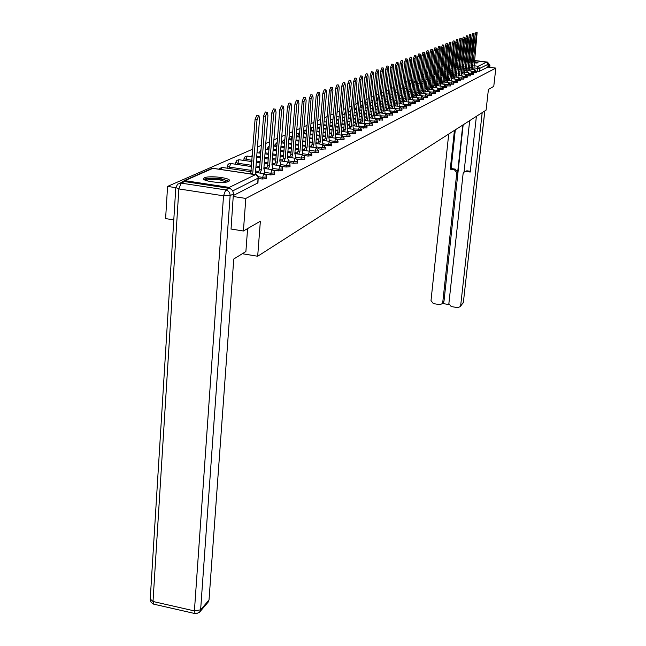 <?xml version="1.0" encoding="UTF-8"?>
<svg xmlns="http://www.w3.org/2000/svg" width="646" height="646" viewBox="0 0 646 646"><rect width="100%" height="100%" fill="white"/><g stroke="black" fill="none" stroke-linecap="round" stroke-linejoin="round"><path stroke-width="0.97" d="M473.494 72.715L476.425 72.756M470.377 74.258L473.373 74.29M467.195 75.824L470.256 75.865M463.957 77.423L467.082 77.463M460.655 79.054L463.844 79.095M457.279 80.71L460.541 80.758M453.839 82.405L457.174 82.454M450.335 84.133L453.734 84.182M446.749 85.902L450.23 85.95M443.091 87.703L446.652 87.751M439.361 89.536L443.003 89.584M435.549 91.409L439.272 91.466M431.649 93.331L435.469 93.379M427.668 95.285L431.576 95.342M423.606 97.28L427.604 97.344M419.448 99.323L423.55 99.387M415.192 101.406L419.399 101.47M410.84 103.546L415.152 103.61M406.391 105.726L410.816 105.791M401.836 107.955L406.374 108.027M397.177 110.232L401.836 110.313M392.405 112.574L397.193 112.654M387.511 114.964L392.429 115.045M382.505 117.41L387.56 117.499M377.369 119.914L382.569 120.011M372.104 122.482L377.458 122.587M366.71 125.114L372.217 125.219M361.171 127.811L366.847 127.924M355.486 130.573L361.34 130.694M349.656 133.407L355.688 133.536M343.664 136.322L349.882 136.459M337.511 139.302L343.93 139.447M331.18 142.37L337.818 142.524M324.672 145.52L331.535 145.681M317.977 148.75L321.53 149.258L325.083 148.927M311.089 152.076L314.836 152.618L318.446 152.262M303.991 155.492L307.948 156.066L311.622 155.694M296.684 159.005L300.866 159.61L304.597 159.223M289.15 162.614L293.575 163.268L297.483 162.986M281.365 166.337L286.065 167.031L290.046 166.725M273.339 170.164L278.329 170.899L282.391 170.584M265.03 174.105L270.359 174.896L274.493 174.557M258.295 178.441L262.139 179.015L266.354 178.659M204.499 177.795L203.7 178.353C200.841 181.195 223.928 184.062 228.595 181.437L229.322 180.896C232.003 178.054 209.377 175.227 204.499 177.795M465.378 61.968L466.242 62.153M468.342 62.509L469.182 62.622M471.265 62.848L472.081 62.92M474.148 63.042L478.048 62.719L474.309 61.54M450.31 62.678L449.212 63.163M446.782 64.229L445.643 64.729M443.172 65.803L441.993 66.32M439.49 67.418L438.271 67.951M435.727 69.065L434.467 69.615M431.891 70.745L430.583 71.31M427.967 72.457L426.618 73.046M423.962 74.209L422.565 74.823M419.868 76.002L418.422 76.632M415.685 77.835L414.191 78.489M411.405 79.708L409.855 80.387M407.028 81.622L405.43 82.325M402.555 83.576L400.9 84.303M397.976 85.579L396.256 86.33M393.293 87.63L391.516 88.413M388.496 89.729L386.655 90.537M383.587 91.877L381.681 92.717M378.556 94.082L376.578 94.946M373.404 96.335L371.353 97.231M368.123 98.644L365.999 99.573M362.705 101.018L360.5 101.979M357.157 103.449L354.872 104.442M351.456 105.936L349.09 106.978M345.61 108.496L343.155 109.57M339.61 111.12L337.067 112.234M333.449 113.817L330.809 114.972M327.126 116.587L324.381 117.79M320.618 119.429L317.767 120.681M313.932 122.36L310.976 123.652M307.06 125.364L303.983 126.713M299.986 128.457L296.789 129.862M292.711 131.647L289.384 133.1M285.209 134.925L281.753 136.435M277.489 138.309L273.896 139.875M269.535 141.789L265.789 143.428M261.331 145.374L257.431 147.078M252.869 149.081L167.564 186.403L175.744 187.663M173.79 219.898L165.61 218.598L167.564 186.403M472.266 61.249L471.451 61.152M469.359 60.958L468.512 60.902M466.388 60.821L465.5 60.829M474.406 60.659L486.535 62.169L488.142 64.237L487.819 67.087L479.413 71.326L476.554 71.205M243.405 231.002L260.362 221.198L257.681 256.244L486.091 110.135L488.408 89.455L493.77 86.354L495.829 68.096L245.811 198.435L243.405 231.002L230.88 228.999M462.601 59.182L463.505 59.295M465.637 59.561L466.509 59.674M468.616 59.933L469.464 60.038M471.54 60.296L472.355 60.401M487.819 67.087L495.829 68.096M459.419 59.513L460.42 59.028M232.059 190.053L229.241 187.413L184.893 180.662L182.035 181.978M233.206 196.497L245.811 198.435M242.307 253.733L257.681 256.244M243.986 158.843L243.857 160.402M235.685 162.574L235.58 164.229M227.134 166.41L227.109 168.178M233.279 195.536L257.956 182.883M256.454 174.913L255.501 172.797L259.571 118.622L258.852 115.432L257.051 119.599L252.675 174.218M250.721 173.927L255.081 119.316L256.882 115.166L258.755 115.424M252.99 174.008L251.036 173.717M264.553 173.855L264.747 171.271L263.851 168.759L267.937 115.392L267.242 112.242L265.498 116.337L261.42 169.938L260.088 173.088M258.158 172.805L259.49 169.648L263.552 116.062L265.304 111.976L267.153 112.234M261.42 169.938L259.49 169.648M272.62 169.785L272.814 167.33L271.95 164.843L276.044 112.259L275.374 109.15L273.678 113.171L269.592 165.99L268.292 169.066M266.394 168.792L267.686 165.707L271.756 112.905L273.46 108.891L275.285 109.142M269.592 165.99L267.686 165.707M247.604 228.571L245.892 251.52L233.763 259.006L209.013 600.013L207.786 602.524M228.999 188.325L184.643 181.566L181.13 183.117L225.72 189.924L228.999 188.325C231.857 189.06 233.319 190.95 233.392 193.986L231.05 229.031M179.943 183.093L184.643 181.566M462.77 125.049L457.659 172.175L456.795 172.837L442.736 302.546L444.004 301.149L443.148 302.748M456.795 172.837L454.429 169.785L455.293 169.131L457.659 172.175M454.437 130.387L450.27 169.187L454.429 169.785M448.72 134.037L431.003 300.6L433.313 303.58L439.861 304.67L442.332 303.644L442.736 302.546M464.514 171.691L466.88 170.794L463.691 172.337L463.093 173.742L448.873 303.572L451.199 306.559L457.788 307.657L460.315 306.567L463.376 302.385L484.791 110.967M442.478 303.491L448.962 304.565M466.049 171.448L470.223 172.046L476.385 116.345M482.191 112.63L460.679 305.534M489.676 67.321L489.91 65.214L488.941 65.706L488.772 67.208M488.941 65.706L487.98 63.243M463.158 124.807L444.004 301.149M464.054 171.981L469.682 120.632M466.88 170.794L470.312 171.287M455.301 129.83L451.15 168.533L455.293 169.131M451.15 168.533L450.27 169.187M205.226 180.169C206.647 178.409 211.735 178.03 220.488 179.015C225.155 179.782 227.529 180.702 227.61 181.792M226.552 182.027L220.133 179.959C213.253 179.112 208.618 179.313 206.236 180.557M228.975 181.219L221.085 178.74C212.76 177.707 207.043 177.933 203.942 179.41M465.403 61.758L466.291 61.717M468.423 61.758L469.271 61.814M471.354 62L472.169 62.097M472.113 62.622L471.297 62.517M469.214 62.331L468.366 62.282M477.273 62.977L474.229 62.282M472.186 61.992L471.37 61.895M469.279 61.701L468.431 61.645M466.307 61.564L465.419 61.58M474.221 62.412L476.667 63.033M474.762 63.058L474.156 62.937M280.453 165.836L280.639 163.503L279.807 161.048L283.901 109.214L283.263 106.154L281.608 110.103L277.514 162.154L276.254 165.166M274.38 164.891L275.64 161.88L279.718 109.844L281.381 105.896L283.174 106.138M277.514 162.154L275.64 161.88M288.051 162.017L288.237 159.788L287.438 157.358L291.532 106.267L290.918 103.239L289.311 107.131L285.209 158.431L283.982 161.387M282.132 161.112L283.36 158.165L287.446 106.873L289.061 102.989L290.837 103.231M285.209 158.431L283.36 158.165M295.44 158.302L295.61 156.187L294.842 153.78L298.945 103.408L298.347 100.413L296.78 104.24L292.678 154.822L291.483 157.713M289.658 157.446L290.853 154.564L294.939 103.99L296.514 100.162L298.266 100.405M292.678 154.822L290.853 154.564M302.611 154.709L302.772 152.682L302.037 150.3L306.139 100.623L305.566 97.667L304.04 101.438L299.938 151.317L298.767 154.144M296.966 153.877L298.137 151.059L302.223 101.188L303.757 97.425L305.485 97.659M299.938 151.317L298.137 151.059M309.579 151.221L309.741 149.274L309.03 146.925L313.124 97.926L312.575 95.002L311.081 98.709L306.987 147.91L305.849 150.671M304.072 150.421L305.211 147.651L309.297 98.475L310.791 94.76L312.494 94.994M306.987 147.91L305.211 147.651M316.354 147.829L315.821 143.638L319.915 95.301L319.39 92.41L317.937 96.068L313.843 144.599L312.729 147.304M310.976 147.054L312.083 144.349L316.169 95.826L317.622 92.176L319.31 92.402M313.843 144.599L312.083 144.349M322.943 144.526L322.435 140.44L326.529 92.741L326.02 89.891L324.599 93.492L320.505 141.377L319.423 144.026M317.687 143.783L318.777 141.127L322.847 93.258L324.276 89.665L325.939 89.883M320.505 141.377L318.777 141.127M322.62 140.384L329.355 141.329L328.871 137.332L332.948 90.262L332.464 87.444L331.075 90.989L326.989 138.236L325.931 140.844M324.219 140.602L325.277 138.002L329.347 90.755L330.744 87.218L332.391 87.436M326.989 138.236L325.277 138.002M335.597 138.212L335.129 134.303L339.207 87.84L338.73 85.062L337.382 88.55L333.296 135.192L332.27 137.743M330.574 137.501L331.608 134.949L335.678 88.324L337.034 84.836L338.657 85.046M333.296 135.192L331.608 134.949M341.677 135.175L341.225 131.356L345.295 85.49L344.843 82.736L343.51 86.176L339.441 132.22L338.439 134.723M336.768 134.489L337.777 131.986L341.831 85.958L343.163 82.518L344.77 82.728M339.441 132.22L337.777 131.986M347.596 132.22L347.16 128.489L351.222 83.197L350.786 80.475L349.486 83.867L345.424 129.329L344.447 131.784M342.792 131.55L343.777 129.095L347.831 83.649L349.123 80.257L350.713 80.467M345.424 129.329L343.777 129.095M353.37 129.345L352.95 125.695L356.996 80.968L356.576 78.271L355.308 81.622L351.254 126.511L350.293 128.917M348.662 128.691L349.623 126.285L353.669 81.404L354.937 78.061L356.503 78.263M351.254 126.511L349.623 126.285M358.99 126.543L358.587 122.966L362.624 78.796L362.22 76.131L360.977 79.426L356.939 123.766L355.994 126.131M354.388 125.905L355.324 123.539L359.354 79.216L360.597 75.921L362.156 76.123M356.939 123.766L355.324 123.539M364.473 123.806L364.086 120.309L368.107 76.672L367.719 74.04L366.508 77.294L362.479 121.085L361.558 123.41M359.967 123.184L360.888 120.867L364.901 77.084L366.12 73.83L367.655 74.032M362.479 121.085L360.888 120.867M369.819 121.141L369.447 117.717L373.461 74.605L373.081 71.997L371.894 75.211L367.881 118.476L366.976 120.754M365.402 120.536L366.306 118.258L370.311 75.001L371.498 71.795L373.017 71.989M367.881 118.476L366.306 118.258M375.035 118.549L374.68 115.19L378.677 72.586L378.314 70.01L377.151 73.176L373.146 115.925L372.266 118.17M370.715 117.952L371.595 115.715L375.584 72.974L376.755 69.808L378.257 70.002M373.146 115.925L371.595 115.715M380.131 116.014L379.783 112.719L383.772 70.616L383.417 68.064L382.279 71.197L378.29 113.446L377.425 115.642M375.891 115.432L376.755 113.236L380.736 70.995L381.875 67.87L383.361 68.064M378.29 113.446L376.755 113.236M385.105 113.534L384.766 110.313L388.739 68.702L388.399 66.175L387.285 69.259L383.312 111.015L382.464 113.179M380.946 112.977L381.786 110.813L385.759 69.065L386.873 65.981L388.343 66.167M383.312 111.015L381.786 110.813M389.958 111.12L389.635 107.963L393.592 66.821L393.269 64.325L392.17 67.37L388.206 108.649L387.382 110.773M385.88 110.571L386.704 108.447L390.66 67.176L391.751 64.132L393.212 64.317M388.206 108.649L386.704 108.447M394.698 108.762L394.383 105.661L398.332 64.996L398.017 62.517L396.943 65.529L392.994 106.332L392.187 108.423M390.701 108.221L391.508 106.13L395.449 65.335L396.523 62.331L397.96 62.509M392.994 106.332L391.508 106.13M399.333 106.461L399.026 103.417L402.959 63.203L402.66 60.756L401.602 63.728L397.67 104.071L396.878 106.13M395.409 105.936L396.2 103.877L400.124 63.534L401.174 60.571L402.603 60.748M397.67 104.071L396.2 103.877M403.863 104.208L403.564 101.22L407.481 61.451L407.19 59.028L406.156 61.968L402.24 101.866L401.465 103.893M400.003 103.691L400.786 101.672L404.695 61.782L405.728 58.851L407.133 59.028M402.24 101.866L400.786 101.672M408.288 102.011L408.006 99.08L411.906 59.747L411.623 57.349L410.614 60.248L406.705 99.702L405.946 101.697M404.501 101.503L405.268 99.516L409.16 60.062L410.17 57.163L411.567 57.341M406.705 99.702L405.268 99.516M412.616 99.864L412.342 96.981L416.226 58.075L415.951 55.701L414.958 58.568L411.074 97.594L410.331 99.557M408.902 99.363L409.645 97.409L413.529 58.382L414.522 55.524L415.903 55.693M411.074 97.594L409.645 97.409M423.59 99.484L423.711 98.265L416.848 97.748L416.581 94.93L420.449 56.444L420.191 54.086L419.214 56.921L415.346 95.527L414.611 97.465M412.649 97.191L413.198 97.263L413.933 95.342L417.792 56.743L418.769 53.909L420.142 54.086M415.346 95.527L413.933 95.342M420.99 95.697L420.732 92.927L424.583 54.845L424.333 52.512L423.372 55.314L419.52 93.508L418.802 95.414M417.405 95.228L418.123 93.331L421.967 55.136L422.928 52.342L424.285 52.512M419.52 93.508L418.123 93.331M425.044 93.686L424.793 90.965L428.629 53.279L428.387 50.977L427.442 53.739L423.606 91.538L422.904 93.412M421.523 93.226L422.226 91.352L426.053 53.561L426.998 50.8L428.338 50.969M423.606 91.538L422.226 91.352M429.009 91.724L428.766 89.043L432.586 51.753L432.352 49.467L431.431 52.197L427.604 89.6L426.917 91.449M425.544 91.264L426.239 89.423L430.05 52.027L430.979 49.298L432.303 49.459M427.604 89.6L426.239 89.423M432.893 89.794L432.658 87.162L436.462 50.251L436.236 47.99L435.323 50.695L431.52 87.711L430.842 89.528M429.485 89.35L430.163 87.533L433.967 50.525L434.871 47.82L436.187 47.982M431.52 87.711L430.163 87.533M436.696 87.904L436.47 85.32L440.257 48.789L440.039 46.544L439.143 49.217L435.356 85.853L434.693 87.646M433.345 87.476L434.015 85.684L437.794 49.048L438.691 46.383L439.991 46.536M435.356 85.853L434.015 85.684M440.419 86.063L440.201 83.512L443.972 47.352L443.754 45.131L442.881 47.772L439.11 84.045L438.456 85.805M437.124 85.635L437.778 83.867L441.541 47.61L442.421 44.97L443.713 45.123M439.11 84.045L437.778 83.867M444.068 84.255L443.859 81.743L447.605 45.947L447.403 43.742L446.539 46.359L442.785 82.26L442.147 84.004M440.83 83.835L441.468 82.09L445.215 46.197L446.079 43.581L447.363 43.742M442.785 82.26L441.468 82.09M447.646 82.478L447.436 80.015L450.973 42.386L450.125 44.97L446.386 80.524L445.756 82.236M444.456 82.066L445.086 80.354L448.817 44.808L449.664 42.224L450.932 42.386M446.386 80.524L445.086 80.354M451.142 80.742L454.477 41.053L453.637 43.613L449.923 78.812L449.301 80.508M448.009 80.338L448.631 78.651L452.337 43.46L453.177 40.9L454.429 41.053M449.923 78.812L448.631 78.651M454.582 79.046L457.901 39.753L457.085 42.281L453.379 77.14L452.773 78.812M451.489 78.651L452.103 76.979L455.793 42.127L456.617 39.6L457.861 39.745M453.379 77.14L452.103 76.979M457.949 77.375L461.268 38.477L460.461 40.981L456.173 77.149M454.905 76.987L459.185 40.827L459.992 38.324L461.228 38.469M456.77 75.501L455.503 75.34M461.244 75.743L464.563 37.226L463.763 39.705L459.508 75.517M458.256 75.356L462.504 39.551L463.303 37.072L464.522 37.218M460.097 73.894L458.846 73.733M464.482 74.137L467.793 35.99L467.01 38.445L462.786 73.919M461.535 73.765L465.758 38.292L466.541 35.845L467.752 35.99M463.36 72.32L462.116 72.158M467.664 72.562L470.966 34.787L470.191 37.218L465.992 72.352M464.757 72.199L468.956 37.064L469.723 34.642L470.926 34.787M466.565 70.769L465.33 70.616M470.781 71.02L474.075 33.608L473.316 36.014L469.141 70.818M467.922 70.656L472.089 35.861L472.848 33.463L474.035 33.6M469.699 69.251L468.479 69.098M473.833 69.51L477.128 32.445L476.377 34.827L472.234 69.308M471.023 69.154L475.157 34.682L475.908 32.3L477.087 32.445M472.783 67.765L470.756 67.507M476.449 72.812L476.57 71.763L472.815 71.569M474.156 72.804L474.867 69.655L476.57 71.763M473.397 74.355L473.51 73.297L469.666 73.095M471.071 74.347L471.798 71.165L473.51 73.297M470.28 75.929L470.401 74.855L466.46 74.645M467.93 75.921L468.73 72.699L464.555 72.174M467.106 77.528L467.228 76.454L463.182 76.228M464.732 77.52L465.475 74.282L467.228 76.454M463.868 79.159L463.99 78.069L459.847 77.843M461.47 79.159L462.221 75.881L463.99 78.069M460.574 80.823L460.687 79.724L456.431 79.49M458.143 80.823L458.902 77.512L460.687 79.724M457.207 82.526L457.32 81.412L452.951 81.17M454.744 82.526L455.519 79.183L457.32 81.412M453.767 84.255L453.888 83.14L449.398 82.882M451.279 84.263L452.135 80.871L447.71 80.306M450.262 86.023L450.383 84.892L445.764 84.626M447.751 86.031L448.542 82.615L450.383 84.892M446.693 87.832L446.806 86.685L442.058 86.411M444.141 87.84L444.949 84.384L446.806 86.685M443.035 89.673L443.156 88.518L438.254 88.227M440.459 89.681L441.275 86.193L443.156 88.518M439.312 91.546L439.433 90.383L434.37 90.077M436.704 91.562L437.528 88.034L439.433 90.383M435.509 93.468L435.63 92.297L430.389 91.966M432.868 93.484L433.7 89.923L435.63 92.297M431.746 94.203L426.295 93.896M428.944 95.447L429.881 91.837L431.738 94.243L431.617 95.43M427.644 97.433L427.773 96.23L422.072 95.858M424.939 97.457L425.892 93.799L421.039 93.161M420.845 99.508L421.814 95.81L416.888 95.164M419.44 101.575L419.561 100.348L412.616 99.823M416.662 101.608L417.55 97.877L419.561 100.348M415.33 102.431L408.296 101.947M412.382 103.748L413.383 99.96L415.321 102.472L415.2 103.715M410.993 104.604L403.871 104.111M408.006 105.936L409.023 102.108L410.985 104.652L410.864 105.904M406.56 106.824L399.349 106.332M403.532 108.181L404.566 104.305L406.552 106.873L406.423 108.14M402.022 109.101L394.714 108.601M398.953 110.474L400.011 106.55L402.014 109.15L401.885 110.434M397.371 111.427L389.974 110.926M394.27 112.824L395.344 108.851L397.371 111.475L397.242 112.775M392.615 113.809L385.129 113.308M389.465 115.23L390.564 111.201L392.615 113.866L392.485 115.174M387.745 116.248L380.155 115.747M384.556 117.685L385.67 113.615L387.745 116.304L387.616 117.629M382.763 118.743L375.068 118.242M379.525 120.213L380.655 116.086L382.755 118.807L382.626 120.148M377.652 121.303L369.851 120.794M374.365 122.788L375.52 118.614L377.644 121.367L377.514 122.724M372.419 123.927L364.505 123.418M369.084 125.437L370.263 121.206L372.411 123.992L372.282 125.364M367.049 126.616L359.031 126.099M363.666 128.158L364.869 123.862L367.041 126.681L366.912 128.078M361.542 129.37L353.41 128.861M358.102 130.936L359.329 126.592L361.534 129.442L361.405 130.855M355.889 132.204L347.645 131.687M352.401 133.795L353.653 129.386L355.881 132.277L355.752 133.706M350.092 135.103L341.726 134.586M346.555 136.726L347.831 132.252L350.084 135.184L349.954 136.629M344.148 138.083L335.654 137.566M340.547 139.738L341.855 135.2L344.14 138.171L344.003 139.633M338.036 141.143L334.507 141.345L329.42 140.618M334.378 142.823L335.71 138.228L338.028 141.232L337.898 142.709M331.753 144.284L328.176 144.494L323.008 143.759M328.047 145.996L329.403 141.337L331.745 144.381L331.616 145.883M325.309 147.514L321.66 147.74L316.427 146.989M321.53 149.258L322.919 144.526L325.301 147.611L325.164 149.137M318.672 150.833L314.965 151.075L309.652 150.308M314.836 152.618L316.257 147.813L318.664 150.938L318.535 152.48M311.856 154.249L308.085 154.499L302.691 153.724M307.948 156.066L309.41 151.188L311.848 154.354L311.711 155.92M304.839 157.761L300.996 158.028L295.521 157.228M300.866 159.61L302.36 154.66L304.565 156.316L304.702 159.457M297.62 161.379L293.704 161.653L288.148 160.846M293.575 163.268L295.101 158.238L297.346 159.909L297.475 163.099M290.183 165.101L286.194 165.392L280.558 164.569M286.065 167.031L287.632 161.92L289.901 163.616L290.038 166.854M282.52 168.937L278.458 169.244L272.733 168.404M278.329 170.899L279.928 165.707L282.237 167.435L282.383 170.714M274.623 172.886L270.488 173.217L264.666 172.353M270.359 174.896L271.998 169.615L274.34 171.368L274.485 174.703M266.483 176.956L262.268 177.311L258.125 176.689M262.139 179.015L263.818 173.645L266.192 175.429L266.346 178.805M477.176 71.286L477.499 68.355L473.938 67.911M468.681 67.249L467.841 67.136M465.734 66.877L464.862 66.764M462.73 66.498L461.825 66.385M459.661 66.11L458.725 65.989M456.528 65.714L455.567 65.593M453.339 65.311L452.337 65.189M452.563 63.074L453.565 63.195M455.793 63.478L456.754 63.599M458.951 63.873L459.887 63.994M462.052 64.261L462.956 64.374M465.088 64.648L465.96 64.753M468.067 65.02L468.907 65.125M470.991 65.383L471.806 65.488M473.849 65.747L478.097 66.28L486.535 62.169M460.388 59.287L459.395 59.723M457.061 60.748L456.028 61.2M453.662 62.25L452.596 62.719M229.241 187.413L255.364 174.695L212.841 168.348L184.893 180.662M409.709 96.803L408.248 96.609L409.709 96.811M405.583 96.262L404.073 96.06L405.583 96.27M401.368 95.697L399.801 95.495L401.368 95.713M397.048 95.132L395.425 94.914L397.048 95.14M392.631 94.542L390.943 94.324L392.623 94.55M408.91 99.331L408.304 99.25M405.333 98.854L403.823 98.652M399.543 98.127L401.109 98.329L399.551 98.087M396.797 97.724L395.174 97.506M392.38 97.134L390.693 96.916M387.842 96.537L386.106 96.302M404.517 101.438L403.863 101.357M400.851 100.954L399.293 100.744M396.539 100.38L394.916 100.162M392.122 99.791L390.442 99.565M387.592 99.185L385.848 98.959M382.949 98.572L381.148 98.329M381.455 98.434L382.262 95.858L383.199 95.955M400.019 103.602L399.309 103.505M396.273 103.102L394.658 102.884M391.856 102.512L390.176 102.286M387.334 101.907L385.589 101.672M382.69 101.285L380.89 101.042M377.934 100.647L376.069 100.38M376.747 100.582L377.579 97.95L378.185 97.998M395.425 105.807L394.641 105.702M391.589 105.29L389.909 105.072M387.067 104.684L385.323 104.45M382.432 104.063L380.623 103.82M377.676 103.425L375.802 103.174M372.799 102.771L370.869 102.456M371.935 102.787L373.049 100.09M390.725 108.068L389.845 107.947M386.793 107.535L385.056 107.301M382.157 106.913L380.357 106.671M377.409 106.275L375.536 106.025M372.532 105.621L370.594 105.355M367.542 104.943L365.539 104.547M367.017 105.04L367.776 102.343M385.912 110.377L384.774 110.224M381.883 109.836L380.082 109.594M377.135 109.19L375.261 108.94M372.266 108.536L370.328 108.27M367.267 107.858L365.256 107.591M362.14 107.171L360.29 106.606L362.39 104.482M361.978 107.341L362.293 105.548M380.978 112.743L379.791 112.582M376.852 112.186L374.979 111.936M371.983 111.524L370.045 111.265M366.993 110.846L364.982 110.579M361.865 110.151L359.782 109.868M375.932 115.166L374.696 114.996M371.7 114.592L369.762 114.326M366.71 113.914L364.699 113.639M361.59 113.211L359.499 112.929M356.334 112.501L354.17 112.202M370.764 117.653L369.472 117.475M366.419 117.055L364.409 116.781M361.3 116.361L359.216 116.07M356.043 115.642L353.887 115.343M350.649 114.899L348.404 114.592M365.466 120.196L364.11 120.011M361.001 119.583L358.918 119.292M355.752 118.864L353.588 118.565M350.358 118.121L348.121 117.814M344.827 117.362L342.493 117.039M360.032 122.797L358.619 122.603M355.453 122.167L353.289 121.868M350.067 121.424L347.823 121.117M344.528 120.665L342.202 120.342M338.843 119.881L336.421 119.542M354.46 125.469L352.982 125.267M349.761 124.823L347.516 124.508M344.229 124.056L341.904 123.733M338.544 123.265L336.122 122.934M332.698 122.457L330.187 122.11M348.751 128.207L347.209 127.997M343.914 127.537L341.589 127.214M338.238 126.745L335.823 126.414M332.399 125.938L329.888 125.59M326.392 125.106L323.783 124.743M342.889 131.017L341.274 130.791M337.923 130.322L335.508 129.991M332.084 129.515L329.573 129.16M326.085 128.675L323.476 128.312M319.907 127.811L317.194 127.432M336.873 133.9L335.185 133.665M331.761 133.189L329.258 132.834M325.77 132.349L323.161 131.978M319.592 131.477L316.887 131.098M313.245 130.589L310.427 130.193M310.726 130.831L311.808 127.262L313.504 127.456M330.695 136.863L328.927 136.613M325.439 136.12L322.839 135.757M319.269 135.256L316.564 134.869M312.922 134.36L310.112 133.964M306.39 133.439L303.467 132.995M304.282 133.795L305.388 130.129L306.656 130.258M324.349 139.899L322.507 139.641M318.946 139.14L316.241 138.753M312.599 138.236L309.789 137.84M306.067 137.315L303.144 136.904M299.34 136.363L296.304 135.821M297.661 136.839L298.791 133.068L299.607 133.133M317.824 143.024L315.902 142.75M312.26 142.233L309.45 141.829M305.736 141.304L302.812 140.885M299.017 140.344L295.973 139.916M292.081 139.358L289.061 138.519L290.094 136.637L292.154 136.056M290.861 139.964L292.347 136.08M311.13 146.23L309.111 145.939M305.397 145.415L302.473 144.995M298.678 144.454L295.634 144.018M291.75 143.46L288.584 143.008M284.611 142.443L282.068 141.652L284.878 139.132M283.877 143.178L284.862 139.342M304.234 149.533L302.126 149.226M298.331 148.677L295.295 148.241M291.411 147.684L288.245 147.231M284.28 146.658L280.986 146.19M276.916 145.6L274.881 144.874L277.174 142.37M276.69 146.481L277.053 143.929M297.152 152.916L294.939 152.601M291.063 152.036L287.898 151.584M283.933 151.011L280.639 150.534M276.577 149.945L273.145 149.452M289.86 156.405L287.543 156.074M283.578 155.492L280.283 155.016M276.23 154.426L272.798 153.934M268.647 153.328L265.07 152.811M282.35 159.998L279.92 159.643M275.866 159.053L272.442 158.553M268.292 157.947L264.723 157.422M260.467 156.8L256.745 156.259M274.615 163.696L272.071 163.317M267.92 162.711L264.351 162.186M260.104 161.565L256.381 161.016M252.029 160.378L243.994 158.714L245.117 156.655L247.37 156.025M245.843 160.692L247.192 156.066L252.295 156.752M266.645 167.5L263.98 167.104M259.732 166.482L256.018 165.933M251.657 165.287L237.647 163.22L235.701 162.429L236.84 160.337L239.125 159.707M237.558 164.52L238.939 159.74L251.94 161.589M258.432 171.424L255.63 171.012M251.286 170.366L229.112 167.064L227.15 166.264L227.432 165.239L228.902 163.761L230.63 163.495M229.015 168.469L230.695 163.503L251.56 166.595M222.127 167.508L220.569 169.43M252.392 155.468L252.521 153.78M260.814 152.141L259.878 151.592L261.016 149.565M268.986 148.846L267.484 148.184L269.22 145.826M339.142 116.458L339.263 115.093M345.117 114.092L344.423 113.72L345.295 112.073M350.94 111.75L349.833 111.29L351.149 109.368M356.608 109.44L355.122 108.924L356.842 106.856M400.536 87.993L402.103 88.195L402.224 87.016M406.302 86.322L406.722 84.747M410.25 84.465L411.106 82.704M414.143 82.656L415.386 80.79M318.325 124.508L317.331 125.825M387.011 93.832L386.195 95.374M423.582 77.98L423.3 79.345M427.644 75.639L427.03 77.641M431.439 73.999L430.688 75.978M435.008 72.409L434.265 74.347M438.513 70.85L437.786 72.748L438.917 72.893M258.327 178.021L232.681 190.925M257.786 183.165L258.061 177.23L257.197 175.664L255.848 174.816M450.084 64.818L450.189 63.865M479.413 71.326L479.736 68.403L477.499 68.355L478.097 66.28L479.736 68.403L488.142 64.237M184.102 180.646L210.644 168.969L213.309 168.42M252.901 174.049L250.947 173.758M257.051 119.599L255.081 119.316M261.339 169.979L259.409 169.688M265.498 116.337L263.552 116.062M269.511 166.022L267.614 165.747M273.678 113.171L271.756 112.905M233.392 193.986L230.129 195.617L200.623 609.824L194.414 610.914L223.524 195.803L178.853 188.931L153.005 601.491L194.414 610.914L195.157 613.603L196.344 613.7L199.574 612.182L200.623 609.824L209.013 600.013M199.501 612.263L208.48 601.709M194.963 613.563L153.837 604.188L153.005 601.491L150.235 598.995L175.777 187.865M230.129 195.617C230.057 192.565 228.587 190.667 225.72 189.924L223.524 195.803L230.129 195.617M175.801 187.566L178.853 188.931L181.13 183.117L177.69 184.086L175.801 187.566M487.092 62.331L474.422 60.498M471.564 60.118L472.379 60.223L471.556 60.135M469.481 59.876L468.633 59.771L469.481 59.86M466.525 59.513L465.653 59.4L466.533 59.489M463.521 59.133L462.617 59.02M460.315 306.567L463.424 302.288L462.576 303.919M484.839 110.934L463.4 302.118M489.716 67.329L489.959 65.173L487.512 62.129L489.918 65.093M277.441 162.186L275.567 161.912M281.608 110.103L279.718 109.844M285.136 158.472L283.287 158.197M289.311 107.131L287.446 106.873M292.606 154.854L290.789 154.596M296.78 104.24L294.939 103.99M299.865 151.35L298.064 151.091M304.04 101.438L302.223 101.188M306.923 147.942L305.146 147.684M311.081 98.709L309.297 98.475M313.778 144.631L312.018 144.381M317.937 96.068L316.169 95.826M320.44 141.401L318.712 141.159M324.599 93.492L322.847 93.258M326.924 138.268L325.221 138.026M331.075 90.989L329.347 90.755M333.239 135.216L331.551 134.982M337.382 88.55L335.678 88.324M339.384 132.244L337.713 132.018M343.51 86.176L341.831 85.958M345.368 129.353L343.72 129.127M349.486 83.867L347.831 83.649M351.198 126.535L349.575 126.309M355.308 81.622L353.669 81.404M356.883 123.79L355.276 123.564M360.977 79.426L359.354 79.216M362.422 121.109L360.831 120.891M366.508 77.294L364.901 77.084M367.824 118.501L366.25 118.283M371.894 75.211L370.311 75.001M373.097 115.949L371.539 115.739M377.151 73.176L375.584 72.974M378.241 113.462L376.699 113.26M382.279 71.197L380.736 70.995M383.264 111.039L381.738 110.829M387.285 69.259L385.759 69.065M388.165 108.665L386.655 108.463M392.17 67.37L390.66 67.176M392.946 106.356L391.46 106.154M396.943 65.529L395.449 65.335M397.629 104.095L396.151 103.901M401.602 63.728L400.124 63.534M402.2 101.882L400.738 101.688M406.156 61.968L404.695 61.782M406.665 99.726L405.22 99.532M410.614 60.248L409.16 60.062M411.034 97.611L409.604 97.425M414.958 58.568L413.529 58.382M415.305 95.551L413.892 95.366M419.214 56.921L417.792 56.743M419.48 93.533L418.083 93.347M423.372 55.314L421.967 55.136M423.566 91.554L422.185 91.377M427.442 53.739L426.053 53.561M427.571 89.624L426.198 89.439M431.431 52.197L430.05 52.027M431.488 87.727L430.131 87.549M435.323 50.695L433.967 50.525M435.315 85.878L433.975 85.7M439.143 49.217L437.794 49.048M439.07 84.061L437.746 83.883M442.881 47.772L441.541 47.61M442.752 82.284L441.436 82.115M446.539 46.359L445.215 46.197M446.354 80.54L445.054 80.37M450.125 44.97L448.817 44.808M449.891 78.828L448.599 78.667M453.637 43.613L452.337 43.46M453.347 77.157L452.071 76.995M457.085 42.281L455.793 42.127M456.738 75.517L455.47 75.356M460.461 40.981L459.185 40.827M460.065 73.91L458.813 73.749M463.763 39.705L462.504 39.551M463.327 72.336L462.084 72.174M467.01 38.445L465.758 38.292M466.533 70.785L465.298 70.632M470.191 37.218L468.956 37.064M469.674 69.267L468.447 69.114M473.316 36.014L472.089 35.861M472.751 67.782L471.54 67.628M476.377 34.827L475.157 34.682M221.877 167.403L218.639 169.139M221.933 167.411L251.181 171.763M255.525 172.409L263.77 173.637M251.932 156.695L252.045 155.226M259.765 153.094L259.87 151.713M267.379 149.597L267.476 148.297M274.776 146.206L274.873 144.987M281.971 142.903L282.06 141.757M288.972 139.689L289.061 138.615M338.811 116.886L338.867 116.272M344.366 114.35L344.415 113.785M349.785 111.879L349.833 111.354M355.074 109.465L355.122 108.98M360.242 107.107L360.282 106.663M255.921 167.241L259.635 167.79M263.875 168.412L271.95 169.607M256.292 162.235L260.015 162.776M264.262 163.406L267.824 163.931M271.974 164.536L279.88 165.699M256.656 157.39L260.378 157.931M264.634 158.553L268.203 159.077M272.354 159.683L275.777 160.184M279.831 160.773L287.575 161.912M257.011 152.698L260.734 153.239M264.989 153.853L268.566 154.378M272.717 154.983L276.149 155.476M280.202 156.066L283.489 156.55M287.454 157.123L295.052 158.23M265.336 149.307L268.914 149.824M273.072 150.421L276.504 150.922M280.566 151.503L283.852 151.98M287.825 152.561L290.983 153.013M294.859 153.578L302.304 154.652M273.42 146.004L276.851 146.505M280.913 147.086L284.208 147.563M288.173 148.128L291.338 148.588M295.222 149.145L298.258 149.581M302.053 150.13L309.353 151.18M281.252 142.798L284.547 143.267M288.52 143.84L291.685 144.292M295.569 144.849L298.605 145.285M302.409 145.826L305.324 146.246M309.038 146.779L316.209 147.805M288.851 139.673L292.024 140.125M295.908 140.683L298.953 141.111M302.748 141.652L305.671 142.072M309.386 142.596L312.196 143M315.837 143.517L322.871 144.518M296.239 136.637L299.284 137.065M303.087 137.606L306.01 138.018M309.725 138.543L312.543 138.947M316.177 139.455L318.882 139.843M298.92 133.036L296.449 134.053M303.41 133.674L306.333 134.085M310.056 134.61L312.874 135.006M316.516 135.515L319.221 135.902M322.782 136.403L325.382 136.766M329.145 137.299L335.662 138.22M305.51 130.096L303.668 130.54M310.379 130.783L313.197 131.178M316.839 131.687L319.544 132.067M323.113 132.567L325.713 132.939M329.21 133.423L331.713 133.779M335.435 134.303L341.807 135.192M311.921 127.238L310.661 127.391M317.154 127.973L319.859 128.344M323.428 128.845L326.036 129.208M329.533 129.701L332.036 130.048M335.46 130.524L337.874 130.863M341.548 131.38L347.782 132.252M318.171 124.452L317.444 124.46M318.22 124.46L320.166 124.726M323.743 125.227L326.351 125.59M329.848 126.075L332.351 126.422M335.775 126.899L338.197 127.238M341.548 127.698L343.874 128.021M347.491 128.53L353.612 129.378M324.316 121.739L326.65 122.062M330.146 122.546L332.658 122.893M336.09 123.37L338.504 123.709M341.863 124.169L344.189 124.492M347.475 124.944L349.72 125.259M353.281 125.752L359.289 126.584M330.445 119.114L332.956 119.462M336.388 119.938L338.811 120.269M342.17 120.737L344.496 121.052M347.79 121.513L350.027 121.819M353.257 122.264L355.413 122.562M358.926 123.047L364.82 123.854M336.679 116.595L339.102 116.926M342.461 117.386L344.794 117.709M348.089 118.161L350.334 118.468M353.564 118.912L355.72 119.211M358.885 119.647L360.969 119.93M364.425 120.406L370.215 121.198M342.751 114.132L345.085 114.447M348.38 114.899L350.625 115.206M353.855 115.65L356.019 115.949M359.184 116.377L361.267 116.668M364.376 117.088L366.387 117.362M369.787 117.83L375.479 118.606M348.662 111.726L350.907 112.033M354.145 112.469L356.309 112.767M359.475 113.195L361.566 113.486M364.675 113.906L366.686 114.181M369.738 114.592L371.676 114.859M375.019 115.319L380.615 116.078M354.42 109.376L356.592 109.667M359.765 110.103L361.849 110.385M364.958 110.805L366.968 111.08M370.029 111.492L371.959 111.758M374.963 112.162L376.828 112.412M380.123 112.864L385.63 113.607M360.04 107.083L362.123 107.365M365.24 107.785L367.251 108.052M370.303 108.463L372.241 108.73M375.245 109.134L377.111 109.384M380.058 109.788L381.859 110.03M385.105 110.466L390.523 111.201M365.515 104.838L367.526 105.104M370.578 105.516L372.524 105.774M375.52 106.186L377.393 106.437M380.341 106.832L382.141 107.075M385.04 107.462L386.776 107.696M389.966 108.124L395.304 108.843M367.792 102.238L365.644 103.408M370.852 102.641L372.79 102.9M375.794 103.303L377.668 103.554M380.615 103.949L382.416 104.192M385.315 104.579L387.051 104.814M389.901 105.193L391.573 105.419M394.714 105.839L399.971 106.542M372.855 100.065L371.038 100.639M376.061 100.493L377.926 100.744M380.882 101.139L382.682 101.382M385.581 101.769L387.325 101.995M390.168 102.383L391.847 102.601M394.641 102.98L396.264 103.19M399.357 103.61L404.533 104.297M377.644 97.934L376.271 98.2M381.14 98.394L382.949 98.636M385.848 99.024L387.584 99.25M390.434 99.629L392.114 99.855M394.916 100.227L396.531 100.445M399.285 100.808L400.851 101.018M403.887 101.422L408.991 102.1M382.335 95.842L381.374 95.931M386.098 96.343L387.842 96.569M390.693 96.948L392.372 97.175M395.174 97.546L396.797 97.764M403.815 98.693L405.325 98.895M408.32 99.29L413.351 99.96M386.914 93.799L386.34 93.799M386.954 93.807L388.093 93.953M412.657 97.199L417.607 97.861M391.436 91.805L392.873 91.998M395.675 92.362L397.298 92.58M400.052 92.943L401.618 93.145M404.323 93.5L405.841 93.702M408.498 94.058L409.96 94.243M412.576 94.591L413.989 94.776M423.711 98.265L421.814 95.81M395.917 89.859L397.54 90.077M400.294 90.44L401.869 90.642M404.574 90.997L406.084 91.199M408.748 91.546L410.21 91.74M412.826 92.087L414.239 92.273M416.815 92.612L418.18 92.79M427.773 96.23L425.892 93.799M404.816 88.55L406.326 88.752M408.991 89.1L410.452 89.293M413.077 89.632L414.482 89.818M417.066 90.157L418.422 90.335M420.966 90.666L422.274 90.836M425.092 91.207L429.848 91.829M405.05 86.16L406.568 86.354M409.233 86.701L410.695 86.895M413.311 87.234L414.724 87.42M417.308 87.759L418.665 87.937M421.208 88.268L422.516 88.437M425.02 88.768L426.287 88.93M429.065 89.293L433.757 89.907M409.459 84.368L410.921 84.553M413.545 84.892L414.958 85.078M417.542 85.417L418.899 85.595M421.442 85.926L422.759 86.096M425.254 86.419L426.53 86.588M428.984 86.903L430.212 87.065M432.949 87.42L437.576 88.026M413.779 82.607L415.192 82.785M417.768 83.124L419.133 83.302M421.677 83.633L422.993 83.802M425.488 84.125L426.764 84.287M429.227 84.61L430.454 84.771M432.877 85.086L434.064 85.24M436.753 85.587L441.323 86.176M417.994 80.879L419.359 81.057M421.903 81.388L423.219 81.558M425.722 81.88L426.99 82.042M429.453 82.365L430.68 82.518M433.103 82.833L434.29 82.987M436.68 83.294L437.827 83.447M440.483 83.786L444.989 84.376M419.569 78.974L418.059 80.249M422.121 79.192L423.437 79.361M425.94 79.684L427.216 79.846M429.679 80.161L430.906 80.322M433.329 80.637L434.516 80.79M436.906 81.097L438.053 81.243M440.41 81.549L441.517 81.687M444.133 82.026L448.582 82.599M423.655 77.245L422.25 77.932M426.158 77.528L427.434 77.698M429.897 78.013L431.124 78.166M433.555 78.481L434.742 78.634M437.132 78.941L438.279 79.087M440.629 79.393L441.735 79.531M444.06 79.829L445.126 79.967M453.888 83.14L452.135 80.871M427.652 75.59L426.32 75.962M430.115 75.905L431.342 76.067M433.773 76.373L434.96 76.527M437.35 76.834L438.497 76.979M440.855 77.286L441.961 77.423M444.278 77.722L445.352 77.859M447.638 78.15L448.671 78.287M451.215 78.61L455.559 79.167M431.375 73.975L430.293 74.153M433.983 74.314L435.17 74.46M437.56 74.766L438.707 74.912M441.065 75.219L442.171 75.356M444.496 75.655L445.562 75.792M447.856 76.083L448.889 76.22M451.142 76.503L452.135 76.632M454.647 76.955L458.943 77.504M435.38 72.441L434.177 72.449M441.275 73.192L442.389 73.337M444.706 73.628L445.78 73.765M448.066 74.056L449.099 74.193M451.352 74.476L452.353 74.605M454.574 74.888L455.543 75.009M458.014 75.332L462.261 75.873M438.44 70.826L437.972 70.826M438.473 70.826L439.127 70.907M441.484 71.213L442.591 71.351M444.916 71.649L445.982 71.787M448.276 72.077L449.309 72.207M451.562 72.489L452.563 72.618M454.784 72.901L455.753 73.022M457.941 73.305L458.878 73.426M461.317 73.733L465.516 74.266M441.904 69.3L442.793 69.405M445.118 69.703L446.192 69.841M448.477 70.131L449.511 70.261M451.772 70.551L452.773 70.672M454.994 70.955L455.963 71.076M458.151 71.359L459.088 71.48M461.252 71.754L462.148 71.867M470.401 74.855L468.73 72.699M445.32 67.798L446.386 67.935M448.679 68.226L449.713 68.355M451.974 68.638L452.975 68.767M455.196 69.049L456.165 69.17M458.353 69.453L459.29 69.566M461.454 69.841L462.358 69.954M464.49 70.228L465.362 70.333M467.736 70.64L471.83 71.157M448.873 66.36L449.915 66.49M452.168 66.772L453.169 66.901M455.398 67.176L456.359 67.305M458.555 67.58L459.492 67.701M461.656 67.967L462.56 68.08M464.692 68.355L465.564 68.46M467.664 68.726L468.512 68.839M470.853 69.13L474.907 69.647M257.948 183.044L258.255 177.133L257.439 175.607L255.622 174.662M449.697 66.457L449.882 64.705M457.085 60.538L456.052 60.99M453.686 62.032L452.62 62.501M450.189 63.833L449.882 64.681M255.566 174.654L213.115 168.315M213.051 168.307L211.815 168.38M150.203 599.625L151.164 602.492L153.627 604.139M462.617 59.004L463.521 59.117M474.43 60.474L487.56 62.113M442.332 303.644L443.608 302.239"/></g></svg>

